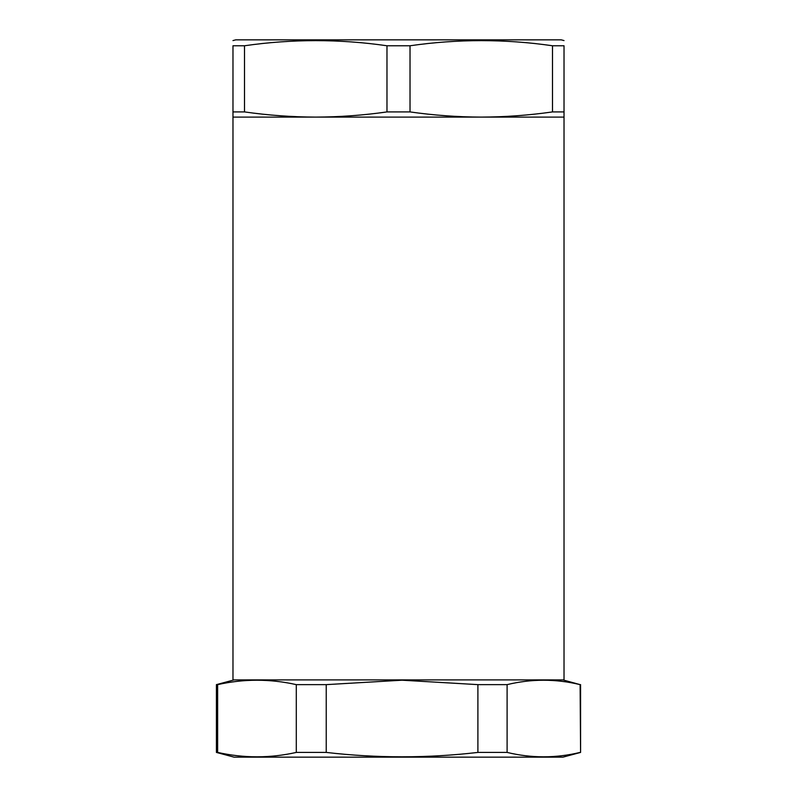 <?xml version="1.0" encoding="UTF-8"?>
<svg xmlns="http://www.w3.org/2000/svg" width="797" height="797" viewBox="0 0 797 797"><rect width="100%" height="100%" fill="white"/><g stroke="black" fill="none" stroke-linecap="round" stroke-linejoin="round"><path stroke-width="1.2" d="M552.5 111.919L552.5 45.768L564.027 45.768C564.027 38.923 564.027 38.923 564.027 45.768L564.027 111.919L552.5 111.919C528.849 115.286 505.099 117.02 481.268 117.099C457.428 117.02 433.688 115.286 410.027 111.919L386.973 111.919C363.312 115.286 339.572 117.02 315.732 117.099L232.973 117.099L232.973 679.901L564.027 679.901L564.027 117.099L315.732 117.099C291.901 117.02 268.151 115.286 244.5 111.919L232.973 111.919L232.973 117.099M564.027 40.587L561.267 39.85L235.733 39.85L232.973 40.587M386.973 111.919L386.973 45.768L410.027 45.768L410.027 111.919M552.5 45.768C505.009 38.923 457.518 38.923 410.027 45.768M564.027 116.88L564.027 111.919M232.973 111.919L232.973 45.768C232.973 38.923 232.973 38.923 232.973 45.768L244.5 45.768L244.5 111.919M386.973 45.768C339.482 38.923 291.991 38.923 244.5 45.768M216.415 752.418L234.069 757.15L562.931 757.15L580.585 752.418L580.106 684.633C555.768 678.765 531.44 678.765 507.101 684.633L477.901 684.633L402.067 680.2L326.232 684.633L296.295 684.633C270.073 678.765 243.852 678.765 217.631 684.633L216.415 684.633L216.415 752.418L217.631 752.418L217.631 684.633M562.931 679.901L580.106 684.633M580.106 752.418C555.768 758.286 531.44 758.286 507.101 752.418L477.901 752.418C427.341 758.276 376.792 758.276 326.232 752.418L326.232 684.633M477.901 752.418L477.901 684.633M326.232 752.418L296.295 752.418L296.295 684.633M296.295 752.418C270.073 758.286 243.852 758.286 217.631 752.418M507.101 752.418L507.101 684.633M234.069 679.901L216.415 684.633M580.585 684.633L580.585 752.418"/></g></svg>
